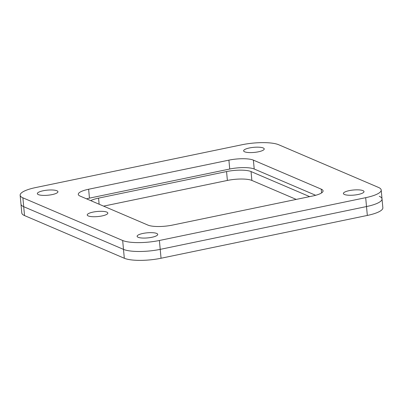 <?xml version="1.0" encoding="UTF-8"?>
<svg xmlns="http://www.w3.org/2000/svg" width="403" height="403" viewBox="0 0 403 403"><rect width="100%" height="100%" fill="white"/><g stroke="black" fill="none" stroke-linecap="round" stroke-linejoin="round"><path stroke-width="0.6" d="M38.366 194.609A10.342 2.554 174.7 0 1 37.343 193.642A10.342 2.554 174.7 0 1 45.227 190.402A10.342 2.554 174.7 0 1 56.914 190.76A10.342 2.554 174.7 0 1 57.941 191.727A10.342 2.554 174.7 0 1 50.058 194.966A10.342 2.554 174.7 0 1 38.366 194.609M138.148 237.286A10.342 2.554 174.7 0 1 137.121 236.319A10.342 2.554 174.7 0 1 145.004 233.08A10.342 2.554 174.7 0 1 156.696 233.438A10.342 2.554 174.7 0 1 157.724 234.405A10.342 2.554 174.7 0 1 149.835 237.644A10.342 2.554 174.7 0 1 138.148 237.286M244.656 151.805A10.342 2.554 174.7 0 1 243.629 150.833A10.342 2.554 174.7 0 1 251.517 147.594A10.342 2.554 174.7 0 1 263.204 147.956A10.342 2.554 174.7 0 1 264.232 148.924A10.342 2.554 174.7 0 1 256.348 152.163A10.342 2.554 174.7 0 1 244.656 151.805M344.434 194.483A10.342 2.554 174.7 0 1 343.411 193.511A10.342 2.554 174.7 0 1 351.295 190.271A10.342 2.554 174.7 0 1 362.987 190.634A10.342 2.554 174.7 0 1 364.01 191.601A10.342 2.554 174.7 0 1 356.126 194.84A10.342 2.554 174.7 0 1 344.434 194.483M88.257 215.948A10.342 2.554 174.7 0 1 87.229 214.98A10.342 2.554 174.7 0 1 95.113 211.741A10.342 2.554 174.7 0 1 106.805 212.099A10.342 2.554 174.7 0 1 107.833 213.066A10.342 2.554 174.7 0 1 99.949 216.305A10.342 2.554 174.7 0 1 88.257 215.948M315.66 195.294L254.217 169.013A18.407 4.544 -5.3 0 0 229.73 169.023L89.456 198.13A18.407 4.544 -5.3 0 0 86.514 198.83M379.288 196.301A27.611 6.821 174.7 0 1 382.024 198.886A27.611 6.821 174.7 0 1 366.508 206.558L160.218 249.361A27.611 6.821 174.7 0 1 123.489 249.376L23.712 206.699A27.611 6.821 174.7 0 1 20.976 204.114L20.15 195.233A27.611 6.821 174.7 0 1 35.666 187.561L241.956 144.758A27.611 6.821 174.7 0 1 278.685 144.742L378.467 187.42A27.611 6.821 174.7 0 1 381.203 190.004A27.611 6.821 174.7 0 1 365.687 197.677L366.508 206.558L160.218 249.361A27.611 6.821 174.7 0 1 123.489 249.376L23.712 206.699A27.611 6.821 174.7 0 1 20.976 204.114L21.797 212.996A27.611 6.821 -5.3 0 0 24.533 215.58L124.315 258.258A27.611 6.821 -5.3 0 0 161.044 258.242L367.335 215.439A27.611 6.821 -5.3 0 0 382.85 207.767L382.024 198.886A27.611 6.821 174.7 0 1 366.508 206.558L367.335 215.439M228.909 160.142A18.407 4.544 174.7 0 1 253.391 160.132L321.241 189.153A18.407 4.544 174.7 0 1 323.07 190.876A18.407 4.544 174.7 0 1 312.723 195.989L172.444 225.101A18.407 4.544 174.7 0 1 147.961 225.111L80.111 196.09A18.407 4.544 174.7 0 1 78.283 194.362A18.407 4.544 174.7 0 1 88.63 189.249L228.909 160.142L229.73 169.023M24.533 215.58L22.885 197.823A27.611 6.821 174.7 0 1 20.15 195.233M22.885 197.823L122.668 240.5L124.315 258.258M161.044 258.242L159.397 240.485A27.611 6.821 174.7 0 1 122.668 240.5M159.397 240.485L365.687 197.677M309.66 196.629L251.049 171.557A18.407 4.544 -5.3 0 0 226.562 171.567L98.564 198.125A18.407 4.544 -5.3 0 0 90.705 200.618M296.235 199.409L251.87 180.433A18.407 4.544 -5.3 0 0 227.383 180.443L103.591 206.135M253.391 160.132L254.217 169.013M321.241 189.153L321.594 192.906M88.63 189.249L89.456 198.13M98.564 198.125L99.128 204.22M226.562 171.567L227.383 180.443M251.049 171.557L251.87 180.433M382.024 198.886L381.203 190.004"/></g></svg>
